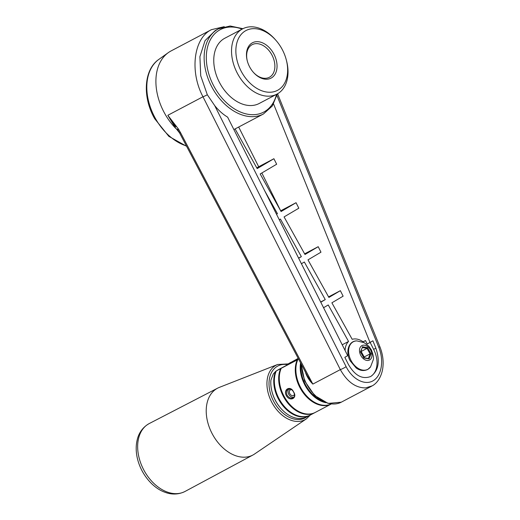 <?xml version="1.0" encoding="UTF-8"?>
<svg xmlns="http://www.w3.org/2000/svg" width="520" height="520" viewBox="0 0 520 520"><rect width="100%" height="100%" fill="white"/><g stroke="black" fill="none" stroke-linecap="round" stroke-linejoin="round"><path stroke-width="0.78" d="M293.872 397.169A4.914 3.569 59.4 0 1 288.873 394.491A4.914 3.569 59.4 0 1 288.958 388.824M289.166 388.798L289.945 390.195L290.875 389.643M289.945 390.195A3.224 2.34 -120.6 0 0 290.101 394.141A3.224 2.34 -120.6 0 0 293.592 395.46A3.224 2.34 -120.6 0 0 294.431 394.335M291.752 389.721A3.224 2.34 -120.6 0 0 290.901 389.688L290.511 388.993M363.935 357.734L364.208 356.974L361.153 351.481L367.029 348.381L362.278 347.542L360.594 352.157M179.569 132.925L176.352 128.882L177.6 129.389L178.451 129.058L180.531 132.659A3.075 0.403 -27.6 0 1 179.53 132.853L307.424 375.915L312.851 384.091L340.327 369.61C347.23 381.875 355.68 387.972 365.684 387.901L372.3 385.814C375.726 383.988 380.419 379.34 382.447 370.221C383.897 362.557 383.038 354.725 379.873 346.729L277.576 93.782M178.451 129.058L167.837 115.291L202.982 96.759A4.609 0.67 -26.7 0 0 207.311 94.737L200.72 75.764L199.908 56.654L205.042 40.638L215.254 30.544L218.569 28.795L230.145 26L242.938 28.691M211.432 29.66L171.1 50.921A50.707 34.84 62.2 0 0 168.337 52.624A50.707 34.84 62.2 0 0 164.723 113.497A50.707 34.84 62.2 0 0 175.754 128.401L167.837 115.291L175.825 126.783M224.25 26.676L211.4 29.672C193.655 38.239 189.482 71.487 202.982 96.759L340.327 369.61A4.609 0.67 -26.7 0 0 346.112 366.665L214.702 105.606L207.311 94.737M305.117 371.254C306.514 376.097 309.094 380.38 312.851 384.091L180.531 132.659M176.352 128.882L175.754 128.401M286.306 59.93L286.565 60.925A36.874 25.337 -117.8 0 1 276.971 94.114L259.2 103.48A36.874 25.337 -117.8 0 1 219.589 82.674A36.874 25.337 -117.8 0 1 224.809 38.239L242.587 28.873A36.874 25.337 -117.8 0 1 275.386 39.709L276.055 40.482A33.8 23.224 -117.8 0 1 281.769 48.633A33.8 23.224 -117.8 0 1 286.306 59.93A33.8 23.224 -117.8 0 1 262.281 90.955A33.8 23.224 -117.8 0 1 236.886 42.777A33.8 23.224 -117.8 0 1 276.055 40.482M370.136 342.413L373.64 349.362L375.875 348.179C380.269 361.433 378.541 370.877 370.701 376.5C362.323 379.652 354.887 375.622 348.381 364.416L344.832 357.351L347.692 355.661L227.63 117.143C222.944 114.328 218.634 110.481 214.702 105.606M276.952 95.524L378.8 347.366L379.873 346.729M320.678 302.003L325.253 299.592L304.337 262.008L301.418 263.738M273.579 103.987L370.026 342.478L372.885 340.788L375.875 348.179M291.363 362.174L295.666 359.794M287.137 395.324C288.977 397.865 290.999 398.671 293.215 397.735C297.011 395.844 291.681 386.678 288.139 389.135C286.312 390.54 285.981 392.6 287.137 395.324M286.377 395.746C282.867 389.226 290.654 385.132 293.592 391.95C297.824 398.028 290.043 402.123 286.377 395.746M273.306 373.958L275.847 371.189L273.293 373.978L270.913 380.12A29.191 20.059 62.2 0 0 271.954 391.521L272.044 391.879A28.093 19.305 62.2 0 0 280.566 408.044L280.807 408.317A29.191 20.059 62.2 0 0 306.774 416.904L309.719 415.35A29.191 20.059 62.2 0 0 310.017 415.188M271.954 391.521A29.191 20.059 62.2 0 0 280.807 408.317M275.594 371.488A29.191 20.059 62.2 0 0 282.347 405.054A29.191 20.059 62.2 0 0 309.719 415.35M288.184 363.903L277.647 364.488A30.843 21.19 62.2 0 0 275.561 365.508A30.843 21.19 62.2 0 0 272.298 403.228A30.843 21.19 62.2 0 0 305.552 419.387A30.843 21.19 62.2 0 0 306.332 418.899L310.317 415.031A29.191 20.059 -117.8 0 1 282.841 404.619A29.191 20.059 -117.8 0 1 276.283 370.949L280.625 368.661A29.191 20.059 62.2 0 0 287.19 402.324A29.191 20.059 62.2 0 0 314.659 412.744A29.191 20.059 62.2 0 0 314.951 412.581M296.108 359.548A29.191 20.059 62.2 0 0 296.062 359.548L298.175 358.436M280.625 368.661L281.222 368.349A29.191 20.059 -117.8 0 0 287.781 402.012A29.191 20.059 -117.8 0 0 315.25 412.432L331.247 404.001A29.191 20.059 62.2 0 1 303.778 393.582A29.191 20.059 62.2 0 1 297.219 359.912L281.619 368.101M298.252 358.585L288.438 363.76A6.149 4.466 59.4 0 0 288.301 363.831L290.732 362.394M276.4 370.857L278.837 369.421A6.149 4.466 -120.6 0 1 278.974 369.343L297.98 359.242M287.086 365.066A6.149 4.466 59.4 0 1 288.301 363.831M290.791 362.369L288.438 363.76M322.166 401.043A29.191 20.059 -117.8 0 1 300.983 363.74M300.541 362.908A29.191 20.059 62.2 0 0 305.292 385.775A29.191 20.059 62.2 0 0 325.748 402.668M331.247 403.981A29.191 20.059 -117.8 0 1 303.667 392.334A29.191 20.059 -117.8 0 1 298.279 358.631M298.649 258.239L301.353 256.639L280.436 219.063L279.272 219.745M320.794 302.224L325.253 299.592M323.557 307.723L328.244 304.961L348.556 341.451A18.441 12.668 62.2 0 0 345.098 350.506M373.64 349.362A23.264 15.984 -117.8 0 1 370.376 376.662M363.09 341.796L365.482 340.535L367.204 343.96L370.026 342.478M365.482 340.535L363.207 341.881A18.441 12.668 62.2 0 0 352.196 339.307L331.883 302.809L343.129 296.166L340.36 290.673L328.894 297.44L307.976 259.864L320.976 252.187L318.208 246.688L304.986 254.494L284.07 216.911L298.818 208.208L296.049 202.709L281.086 211.542L260.169 173.966L276.666 164.222L273.897 158.724L257.179 168.597L235.092 128.921M276.51 214.247L277.446 213.694L264.726 190.84M342.219 344.793L348.556 341.451M328.582 296.881L340.36 290.673M298.584 258.102L301.353 256.639M304.629 253.844L318.208 246.688M238.68 127.03L258.687 166.744L256.776 167.869M258.687 166.744L273.897 158.724M280.683 210.821L261.833 172.984M280.846 210.724L296.049 202.709M276.484 214.201L277.446 213.694M276.971 94.114A36.874 25.337 -117.8 0 1 237.367 73.307A36.874 25.337 -117.8 0 1 242.587 28.873M369.694 359.944A8.151 5.596 62.2 0 0 367.926 346.794A8.151 5.596 62.2 0 0 359.574 351.728A8.151 5.596 62.2 0 0 369.694 359.944M273.579 53.469A19.975 13.722 -117.8 0 1 273.111 76.668A19.975 13.722 -117.8 0 1 253.305 72.248A19.975 13.722 -117.8 0 1 247.247 60.755A19.975 13.722 -117.8 0 1 254.345 42.029A19.975 13.722 -117.8 0 1 273.579 53.469M247.312 61.009A18.441 12.668 -117.8 0 1 252.167 44.661A18.441 12.668 -117.8 0 1 271.681 54.529A18.441 12.668 -117.8 0 1 269.367 77.279A18.441 12.668 -117.8 0 1 253.13 72.046M362.329 346.71L367.614 347.653L371.02 353.762L369.135 358.937L363.844 357.994L360.445 351.884L362.278 347.542M371.02 353.762L370.084 353.873L367.029 348.381L367.614 347.653M369.135 358.937L368.394 358.521L370.084 353.873L364.208 356.974M363.668 357.682L368.394 358.521M277.647 364.488L219.356 387.374A37.797 25.968 62.2 0 0 217.672 388.141A37.797 25.968 62.2 0 0 212.199 433.751A37.797 25.968 62.2 0 0 252.922 455.013A37.797 25.968 62.2 0 0 253.552 454.656A37.797 25.968 62.2 0 0 254.501 454.058L306.332 418.899M371.69 386.152L341.276 402.188A32.266 22.172 -117.8 0 1 308.1 386.594A32.266 22.172 -117.8 0 1 301.509 364.741M186.362 145.919A49.134 33.761 -117.8 0 1 155.363 118.372A49.134 33.761 -117.8 0 1 158.867 59.384L168.337 52.624M276.517 94.354A46.599 32.019 -117.8 0 1 235.839 109.74A46.599 32.019 -117.8 0 1 206.44 53.97A46.599 32.019 -117.8 0 1 242.125 29.114M233.877 129.558L263.464 113.965A48.139 33.072 -117.8 0 1 214.214 91.098A48.139 33.072 -117.8 0 1 218.569 28.795M378.8 347.366C384.202 360.562 381.628 375.843 373.191 380.725C364.825 385.769 352.417 379.327 346.112 366.665M278.974 369.343L276.62 370.734M368.108 369.161A15.574 10.699 62.2 0 0 370.559 366.86L367.854 369.395C362.778 371.904 358.416 369.668 356.122 367.913L350.188 360.841C345.156 351.904 348.634 340.659 356.876 340.906A15.574 10.699 62.2 0 0 350.064 358.365A15.574 10.699 62.2 0 0 368.108 369.161M306.683 416.949A29.315 20.137 -117.8 0 1 274.528 402.942A29.315 20.137 -117.8 0 1 277.212 366.366A29.315 20.137 -117.8 0 1 287.404 364.604M217.672 388.141L149.279 423.534A38.376 26.37 62.2 0 0 143.728 469.846A38.376 26.37 62.2 0 0 185.068 491.433L252.922 455.013M179.53 132.853L177.573 129.454M186.55 146.269L168.844 136.344L154.68 118.697C142.292 97.188 143.683 69.686 158.867 59.384M263.464 113.965L272.311 105.995L277.322 93.925M310.31 415.031L314.659 412.744M341.276 402.188L328.127 403.41L314.574 395.441L304.59 380.854L301.158 364.084M370.559 366.86L373.224 359.873C373.913 358.274 373.295 354.952 371.384 349.895L368.907 346.34L364.195 342.68L356.876 340.906M149.279 423.534C141.421 427.895 138.352 434.889 137.267 439.55C135.759 445.64 135.844 452.114 137.514 458.965C141.492 475.104 153.4 488.332 165.029 492.278C169.559 494.052 177.08 495.437 185.068 491.433"/></g></svg>
